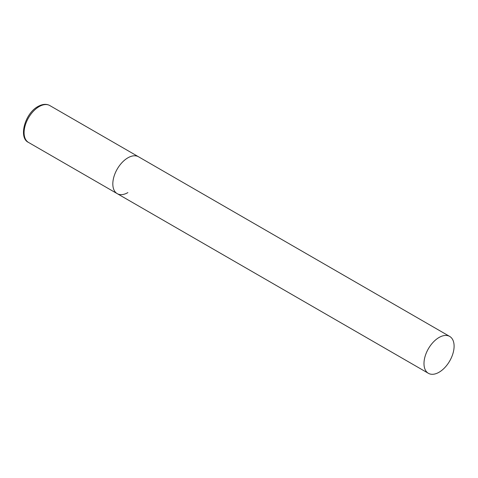 <?xml version="1.0" encoding="UTF-8"?>
<svg xmlns="http://www.w3.org/2000/svg" width="478" height="478" viewBox="0 0 478 478"><rect width="100%" height="100%" fill="white"/><g stroke="black" fill="none" stroke-linecap="round" stroke-linejoin="round"><path stroke-width="0.72" d="M127.877 192.604A21.295 12.297 -60 0 1 117.23 193.656A21.295 12.297 -60 0 1 113.967 176.597A21.295 12.297 -60 0 1 127.877 157.83A21.295 12.297 -60 0 1 138.524 156.778A21.295 12.297 120 0 0 122.117 162.484A21.295 12.297 120 0 0 112.82 183.911A21.295 12.297 120 0 0 117.23 193.656L28.501 142.426A21.295 12.297 -60 0 1 25.232 125.367A21.295 12.297 -60 0 1 39.148 106.6A21.295 12.297 -60 0 1 49.79 105.548C46.432 103.69 42.506 104.001 38.007 106.492C24.844 113.376 18.254 137.915 28.501 142.426M454.1 346.174A21.295 12.297 120 0 0 449.69 336.428A21.295 12.297 120 0 0 433.283 342.134A21.295 12.297 120 0 0 423.986 363.561A21.295 12.297 120 0 0 428.396 373.306A21.295 12.297 120 0 0 444.803 367.606A21.295 12.297 120 0 0 454.1 346.174M449.69 336.428L49.79 105.548M117.23 193.656L428.396 373.306"/></g></svg>
